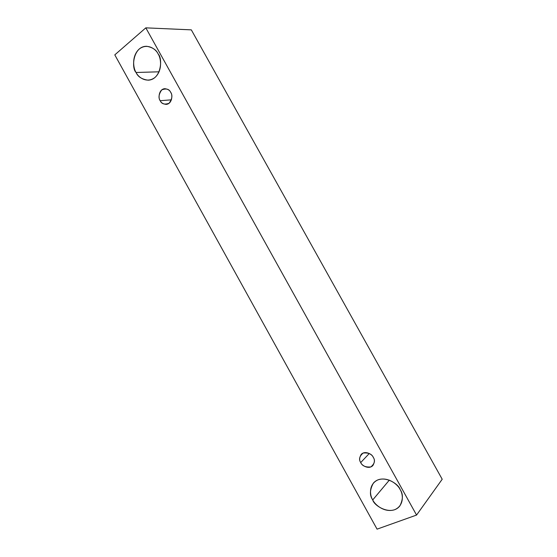 <?xml version="1.0" encoding="UTF-8"?>
<svg xmlns="http://www.w3.org/2000/svg" width="557" height="557" viewBox="0 0 557 557"><rect width="100%" height="100%" fill="white"/><g stroke="black" fill="none" stroke-linecap="round" stroke-linejoin="round"><path stroke-width="0.84" d="M442.202 479.243L191.323 29.862L145.823 27.85L416.559 515.065L442.202 479.243L416.559 515.065L377.068 529.15L114.798 54.871L145.823 27.85L191.323 29.862L442.202 479.243M416.559 515.065L145.823 27.85L114.798 54.871L377.068 529.15L416.559 515.065M136.075 72.487C133.353 68.532 131.348 56.396 139.118 49.113C147.375 42.617 156.113 49.281 158.139 53.973C160.959 57.998 162.839 70.454 154.888 77.548C146.519 83.794 138.059 77.047 136.075 72.487C137.844 76.748 141.875 79.324 148.169 80.194C161.398 79.665 162.895 58.283 158.139 53.973C156.406 49.914 152.583 47.352 146.665 46.28C133.019 46.092 131.174 68.226 136.075 72.487L159.107 71.804L136.075 72.487M372.73 499.928C369.799 495.626 368.309 484.2 378.008 479.856C388.222 476.346 398.067 484.771 400.114 489.54C403.157 493.934 404.479 505.624 394.586 509.746C384.253 512.99 374.75 504.572 372.73 499.928C374.074 506.041 391.522 516.506 399.912 505.874C403.136 499.323 403.205 493.885 400.114 489.54C398.617 483.518 382.053 473.325 373.399 483.079C369.709 489.791 369.486 495.41 372.73 499.928L389.336 480.127L372.73 499.928M360.727 462.554C358.604 459.441 359.411 456.267 363.136 453.043C368.4 452.528 371.791 453.983 373.301 457.394C375.439 460.555 374.617 463.737 370.844 466.933C365.58 467.393 362.203 465.937 360.727 462.554C361.43 465.255 368.72 469.941 372.884 465.52C374.729 462.289 374.875 459.581 373.301 457.394C372.57 454.714 365.462 450.091 361.263 454.317C359.3 457.576 359.126 460.326 360.727 462.554L369.284 453.495L360.727 462.554M160.214 100.713C158.223 97.816 158.731 94.21 161.739 89.9C166.223 88.187 169.21 89.009 170.7 92.365C172.705 95.31 172.183 98.93 169.126 103.219C164.642 104.883 161.669 104.048 160.214 100.713C161.084 102.829 163.097 104.055 166.251 104.382C172.357 103.832 172.802 94.356 170.7 92.365C169.836 90.297 167.873 89.071 164.809 88.688C158.599 89.092 158.084 98.735 160.214 100.713L171.417 99.828L160.214 100.713"/></g></svg>
